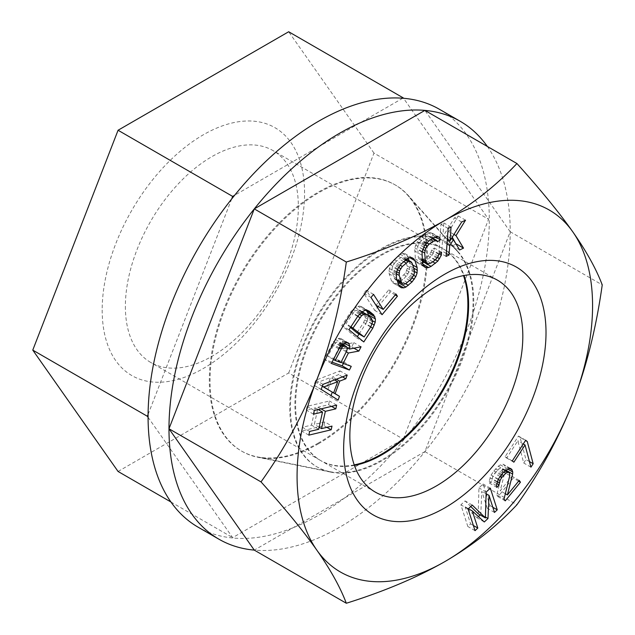 <?xml version="1.0" encoding="UTF-8"?>
<svg xmlns="http://www.w3.org/2000/svg" width="635" height="635" viewBox="0 0 635 635"><rect width="100%" height="100%" fill="white"/><g stroke="black" fill="none" stroke-linecap="round" stroke-linejoin="round"><path stroke-width="0.48" stroke-dasharray="3.17 2.38" d="M317.968 443.23A153.654 88.717 120 0 0 413.941 321.191A153.654 88.717 120 0 0 407.964 195.516A153.654 88.717 120 0 0 317.968 192.31A153.654 88.717 -60 0 0 214.09 340.987A153.654 88.717 -60 0 0 257.096 456.835A153.654 88.717 -60 0 0 317.968 443.23M330.041 471.702A129.619 74.835 -60 0 0 381.397 460.224A129.619 74.835 120 0 0 462.351 357.275A129.619 74.835 120 0 0 457.311 251.254A129.619 74.835 120 0 0 381.397 248.555A129.619 74.835 -60 0 0 293.767 373.975A129.619 74.835 -60 0 0 330.041 471.702L257.096 456.835M402.733 98.227L234.648 195.27M148.082 417.298L232.664 537.631L403.281 439.134L488.585 219.273L403.542 98.29M231.672 198.977L148.098 414.385M170.942 501.999L232.664 537.631M118.07 471.472L288.679 372.967L403.281 439.134M288.679 372.967L373.983 153.106L488.585 219.273M373.983 153.106L288.679 31.75M102.179 310.031A143.105 82.621 120 0 0 203.375 368.459A143.105 82.621 120 0 0 304.57 193.191A143.105 82.621 120 0 0 203.375 134.763A143.105 82.621 120 0 0 102.179 310.031M125.373 306.443A122.317 70.62 120 0 0 150.709 362.442A122.317 70.62 120 0 0 244.959 329.668A122.317 70.62 120 0 0 298.355 206.573A122.317 70.62 120 0 0 273.018 150.582A122.317 70.62 120 0 0 178.768 183.356A122.317 70.62 120 0 0 125.373 306.443M354.227 464.891A122.317 70.62 -60 0 1 320.238 460.319A122.317 70.62 -60 0 1 294.91 404.328A122.317 70.62 -60 0 1 348.298 281.234A122.317 70.62 -60 0 1 442.555 248.468A122.317 70.62 -60 0 1 463.502 275.606M424.49 245.705L417.274 241.546L414.798 247.88L415.346 258.993L416.084 261.35L417.258 262.834L419.394 263.644L422.529 262.866M422.759 249.206L415.552 245.047M487.347 146.447A241.276 139.303 -60 0 1 510.207 231.759A241.276 139.303 -60 0 1 424.902 451.612A241.276 139.303 -60 0 1 339.598 527.256A241.276 139.303 -60 0 1 254.286 550.116L424.902 451.612L510.207 231.759L602.234 284.893M424.902 451.612L516.93 504.754M510.207 231.759L424.902 110.395M439.333 109.236A241.276 139.303 -60 0 1 476.314 302.577A241.276 139.303 -60 0 1 318.691 515.191A241.276 139.303 -60 0 1 198.056 527.145M318.691 443.651A153.654 88.717 -60 0 1 257.81 457.256A153.654 88.717 -60 0 1 214.813 341.4A153.654 88.717 -60 0 1 318.691 192.73A153.654 88.717 120 0 1 408.686 195.929A153.654 88.717 120 0 1 414.663 321.604A153.654 88.717 120 0 1 318.691 443.651M458.033 251.674A129.619 74.835 120 0 1 463.074 357.688A129.619 74.835 120 0 1 382.119 460.645A129.619 74.835 -60 0 1 330.764 472.122A129.619 74.835 -60 0 1 294.481 374.388A129.619 74.835 -60 0 1 382.119 248.968A129.619 74.835 120 0 1 458.033 251.674L408.686 195.929M354.401 465.407A122.317 70.62 -60 0 1 320.961 460.732A122.317 70.62 -60 0 1 295.632 404.741A122.317 70.62 -60 0 1 349.02 281.646A122.317 70.62 -60 0 1 443.278 248.88A122.317 70.62 -60 0 1 464.05 275.503M366.03 310.348L361.783 306.856L359.831 306.133L357.822 306.237L355.068 307.491L350.75 311.864L341.773 325.604L356.584 337.788L357.338 336.637M368.991 311.015L361.783 306.856M372.435 320.691L367.99 318.119L368.165 315.619M372.126 323.818L367.117 320.929L367.99 318.119M370.665 326.993L365.562 324.048L367.117 320.929M363.791 341.947L356.584 337.788M359.053 334.018L365.562 324.048M348.98 329.763L341.773 325.604M357.957 316.024L350.75 311.864M360.148 313.428L352.941 309.261M362.275 311.65L355.068 307.491M365.03 310.404L357.822 306.237M367.038 310.293L359.831 306.133M324.787 421.942L314.333 424.442L318.151 407.186L328.612 404.693L329.43 400.995L307.094 406.321L306.268 410.019L315.301 407.868L311.483 425.117L302.45 427.276L301.633 430.974L323.969 425.64L324.787 421.942L331.994 426.109M332.264 392.184L327.93 389.485L332.462 376.968L338.622 374.642L339.987 370.888L315.778 380.206L313.968 385.215L331.026 395.605M322.302 386.27L316.627 382.77L330.486 377.531L326.406 388.803M343.384 363.482L344.035 362.18L335.978 359.251L341.185 348.861L347.115 347.758M347.162 347.75L351.703 346.908L353.846 342.63L342.257 344.916L342.717 342.194L342.098 339.804L339.717 338.209L335.804 339.677L333.431 341.701L324.16 359.283L332.018 362.14M339.495 346.805L333.677 358.41L327.914 356.314L333.74 344.71L336.423 342.067L339.034 342.297L339.876 343.329L339.495 346.805L346.702 350.964M350.472 327.477L345.908 323.723L354.457 311.388L357.902 309.824L359.537 310.293L364.268 314.182L365.347 317.714L363.672 322.493L356.941 332.796M363.768 293.306L370.983 297.466L366.331 290.227L363.768 293.306L374.864 310.531L377.412 307.467M378.198 306.522L390.215 292.068L388.795 289.87L376.007 305.26M408.289 258.255L406.519 254.603L404.995 253.635L402.558 253.532L397.947 256.064L394.24 259.54L390.525 264.835L388.93 271.121L389.207 273.86L391.43 280.765L392.628 282.631L394.152 283.599L398.066 283.147M399.772 282.17L404.908 277.693L408.63 272.407L410.218 266.113L409.067 260.667M395.129 262.303L400.836 257.548L402.519 257.167L403.892 257.675L404.94 259.08L407.162 265.986L407.297 268.264L405.717 272.733L400.312 278.416L398.32 279.694L396.629 280.075L395.264 279.559L394.208 278.154L391.985 271.248L392.335 266.724L395.129 262.303L400.193 265.224M424.109 262.08L428.228 259.199L432.419 254.548L434.142 251.047L434.364 248.015L431.467 250.039L431.141 251.992L427.919 255.969L423.577 259.001L420.045 259.739L418.925 258.794L418.243 256.977L417.743 246.396L419.894 242.014L426.117 237.101L429.649 236.355L430.284 237.641L433.181 235.617L432.435 233.259L430.3 232.45L425.807 233.863L421.465 236.895L417.274 241.546M452.255 237.204L448.81 231.458L458.319 216.011L454.454 217.861L442.841 236.601L443.825 222.933L440.928 224.314L438.912 252.254L441.809 250.873L442.5 241.363L446.183 235.585L452.445 245.801L456.049 244.078M480.171 514.922L480.782 514.35L481.814 491.22L487.267 508.27L490.045 505.666L486.243 493.776M470.757 506.5L465.058 500.928L460.891 504.833L467.82 526.502L470.598 523.899L465.145 506.841L477.083 517.819L478.409 516.572M486.124 493.395L483.116 484.005L478.949 487.91L478.195 513.778M496.816 494.911L498.031 496.705L513.247 478.044L512.032 476.25L500.197 490.768L505.428 469.916L505 465.852L503.118 464.217L500.459 464.86L498.284 466.217L493.808 471.043L491.093 475.028L489.164 481.322L489.712 483.283L491.831 480.687L492.728 476.298L496.292 471.273L498.65 469.043L500.404 468.201L501.975 468.241L502.587 471.432L496.816 494.911L504.023 499.07M520.057 437.356L518.47 436.086L505.071 456.748L506.666 458.025L517.827 440.801L523.732 463.01L525.963 459.565L520.057 437.356L525.502 440.507M319.143 427.22L314.333 424.442M326.882 427.323L323.969 425.64M308.84 435.134L301.633 430.974M309.658 431.435L302.45 427.276M318.691 429.284L311.483 425.117M318.214 409.551L315.301 407.868M313.476 414.179L306.268 410.019M314.301 410.488L307.094 406.321M336.637 405.154L329.43 400.995M331.526 406.376L328.612 404.693M321.072 408.869L318.151 407.186M322.985 384.365L315.778 380.206M321.175 389.374L313.968 385.215M347.194 375.047L339.987 370.888M342.471 376.865L338.622 374.642M336.359 379.214L332.462 376.968M333.669 392.803L327.93 389.485M333.621 392.946L332.272 392.168M338.122 400.082L330.914 395.923M322.366 386.08L316.627 382.77M334.589 379.905L330.486 377.531M341.074 362.188L335.978 359.251M346.281 351.806L341.185 348.861M351.25 366.347L344.035 362.18M331.367 363.442L324.16 359.283M338.717 348.782L331.51 344.615M340.638 345.861L333.431 341.701M343.011 343.837L335.804 339.677M345.464 342.567L338.257 338.407M346.924 342.376L339.717 338.209M348.464 342.932L341.257 338.772M346.623 342.416L342.098 339.804M344.36 343.138L342.717 342.194M347.107 347.718L342.257 344.916M361.053 346.789L353.846 342.63M353.933 348.194L351.703 346.908M340.884 362.569L333.677 358.41M347.242 348.988L340.035 344.829M347.083 347.488L339.876 343.329M342.479 344.289L339.034 342.297M342.313 344.44L337.876 341.876M341.59 345.051L336.423 342.067M340.455 346.138L335.042 343.011M339.288 347.909L333.74 344.71M333.359 359.458L327.914 356.314M351.004 326.668L345.908 323.723M357.743 316.365L352.647 313.42M370.88 326.66L363.672 322.493M372.062 324.112L364.855 319.945M372.554 321.874L365.347 317.714M372.356 319.953L365.149 315.785M371.475 318.341L364.268 314.182M362.117 311.785L359.537 310.293M361.783 312.063L357.902 309.824M360.823 312.857L356.211 310.19M359.442 314.269L354.457 311.388M382.072 314.698L374.864 310.531M373.539 294.386L366.331 290.227M396.002 294.029L388.795 289.87M395.232 294.957L390.215 292.068M401.447 263.7L394.24 259.54M399.288 266.335L392.081 262.176M405.154 260.223L397.947 256.064M407.614 258.508L400.407 254.349M409.765 257.691L402.558 253.532M412.202 257.794L404.995 253.635M412.028 257.786L406.519 254.603M409.837 257.699L407.718 256.476M412.71 264.978L409.94 263.374M413.726 268.137L410.218 266.113M414.449 271.455L409.885 268.827M413.695 275.328L408.63 272.407M412.099 277.963L407.075 275.066M409.742 280.487L404.908 277.693M405.678 283.758L401.201 281.17M398.621 284.877L396.597 283.702M401.36 287.766L394.152 283.599M399.844 286.79L392.628 282.631M398.637 284.924L391.43 280.765M396.415 278.019L389.207 273.86M396.137 275.288L388.93 271.121M396.47 272.574L389.263 268.415M397.732 268.994L390.525 264.835M403.669 261.62L398.836 258.826M398.605 267.494L393.43 264.501M397.486 269.7L392.335 266.724M396.74 271.796L391.858 268.978M396.327 273.756L391.985 271.248M396.97 279.749L394.208 278.154M397.288 280.733L395.264 279.559M403.836 284.234L396.629 280.075M405.527 283.853L398.32 279.694M407.519 282.575L400.312 278.416M411.226 279.098L404.019 274.931M412.925 276.9L405.717 272.733M414.02 274.669L406.813 270.51M414.504 272.423L407.297 268.264M414.369 270.145L407.162 265.986M412.147 263.239L404.94 259.08M406.583 259.231L403.892 257.675M406.36 259.382L402.519 257.167M405.297 260.128L400.836 257.548M441.571 252.174L434.364 248.015M438.674 254.198L431.467 250.039M439.095 253.905L434.142 251.047M437.491 257.485L432.419 254.548M435.467 259.786L430.594 256.977M432.737 261.803L428.228 259.199M422.886 264.224L421.426 263.374M423.847 266.216L419.394 263.644M424.466 266.994L417.258 262.834M423.291 265.517L416.084 261.35M422.553 263.16L415.346 258.993M421.783 255.072L414.576 250.912M422.005 252.039L414.798 247.88M438.348 256.151L431.141 251.992M437.007 258.239L429.8 254.079M435.126 260.128L427.919 255.969M430.784 263.16L423.577 259.001M428.808 263.969L421.6 259.802M422.354 261.064L420.045 259.739M422.323 260.755L418.925 258.794M422.18 259.247L418.243 256.977M422.124 251.579L417.465 248.888M422.743 249.285L417.743 246.396M423.783 247.126L418.552 244.102M425.029 244.983L419.894 242.014M426.664 242.951L421.775 240.133M430.617 239.697L426.117 237.101M432.149 238.633L428.093 236.291M432.8 238.181L429.649 236.355M437.491 241.8L430.284 237.641M435.412 236.911L433.181 235.617M439.642 237.419L432.435 233.259M437.507 236.609L430.3 232.45M435.475 236.879L428.268 232.72M433.014 238.022L425.807 233.863M428.673 241.054L421.465 236.895M426.315 243.276L419.108 239.117M446.334 253.484L441.809 250.873M447.016 243.967L442.5 241.363M446.119 256.413L438.912 252.254M448.135 228.473L440.928 224.314M451.033 227.092L443.825 222.933M447.358 239.212L442.841 236.601M461.661 222.02L454.454 217.861M465.526 220.17L458.319 216.011M453.969 234.434L448.81 231.458M459.653 249.96L452.445 245.801M451.39 238.593L446.183 235.585M486.108 493.697L481.814 491.22M494.474 512.437L487.267 508.27M485.434 517.033L480.782 514.35M484.291 521.978L477.083 517.819M468.4 508.714L465.145 506.841M473.377 525.502L470.598 523.899M475.028 530.662L467.82 526.502M468.098 508.992L460.891 504.833M472.265 505.087L465.058 500.928M486.156 492.069L478.949 487.91M490.323 488.164L483.116 484.005M492.823 507.27L490.045 505.666M505.238 500.864L498.031 496.705M509.794 475.591L502.587 471.432M509.667 473.123L502.46 468.963M505.579 470.321L501.975 468.241M505 470.86L500.404 468.201M503.817 472.027L498.65 469.043M501.682 474.385L496.292 471.273M500.11 476.536L494.601 473.353M498.189 479.449L492.728 476.298M497.245 481.632L491.95 478.576M496.776 483.545L491.831 480.687M496.919 487.442L489.712 483.283M496.372 485.489L489.164 481.322M497.094 481.981L489.887 477.822M498.3 479.187L491.093 475.028M501.015 475.202L493.808 471.043M502.714 473.131L495.506 468.963M505.492 470.376L498.284 466.217M507.667 469.019L500.459 464.86M510.326 468.376L503.118 464.217M510.191 468.408L504.515 465.13M509.659 468.543L505 465.852M507.659 469.019L505.547 467.804M505.841 470.154L505.428 469.916M505.333 493.728L500.197 490.768M519.239 480.409L512.032 476.25M518.636 481.155L513.247 478.044M525.677 440.245L518.47 436.086M529.447 461.574L525.963 459.565M530.939 467.169L523.732 463.01M523.272 443.952L517.827 440.801M513.874 462.185L506.666 458.025M512.278 460.915L505.071 456.748M457.311 251.254L407.964 195.516M442.555 248.468L273.018 150.582M320.238 460.319L150.709 362.442M330.764 472.122L257.81 457.256M497.491 280.178L443.278 248.88M375.174 492.038L320.961 460.732"/><path stroke-width="0.95" d="M403.542 98.29L402.733 98.227M234.648 195.27L232.664 196.413L231.672 198.977M148.098 414.385L147.36 416.274L148.082 417.298M403.281 97.909L288.679 31.75L118.07 130.246L232.664 196.413M118.07 130.246L32.766 350.107L147.36 416.274M32.766 350.107L118.07 471.472L170.942 501.999M463.502 275.606A122.317 70.62 -60 0 1 467.884 304.459A122.317 70.62 -60 0 1 354.227 464.891M424.49 245.705L422.005 252.039L422.553 263.16L424.466 266.994L426.601 267.803L428.633 267.533L431.094 266.39L437.801 261.136L441.349 255.206L441.571 252.174L438.674 254.198L438.348 256.151L435.126 260.128L430.784 263.16L427.252 263.898L426.133 262.953L425.45 261.136L424.672 253.047L425.76 248.269L428.982 244.292L433.324 241.26L436.856 240.522L437.491 241.8L440.388 239.776L439.642 237.419L437.507 236.609L435.475 236.879L428.673 241.054L424.49 245.705M444.825 561.618A208.955 120.642 120 0 0 572.778 402.439A208.955 120.642 120 0 0 572.778 231.831A208.955 120.642 120 0 0 444.825 220.401A208.955 120.642 120 0 0 316.865 379.579A208.955 120.642 120 0 0 316.865 550.188A208.955 120.642 120 0 0 444.825 561.618C472.448 545.521 496.483 526.566 516.93 504.754C540.425 471.742 559.046 437.634 572.778 402.439C586.391 367.157 596.202 327.977 602.234 284.893C596.202 268.923 586.383 251.238 572.778 231.831C559.038 212.336 540.425 189.571 516.93 163.528C496.292 185.499 472.257 204.454 444.825 220.401C416.933 236.347 384.104 250.222 346.321 262.033C340.289 305.125 330.47 344.305 316.865 379.579C303.125 414.782 284.512 448.889 261.017 481.894C284.512 507.936 303.133 530.701 316.865 550.188C330.47 569.603 340.289 587.288 346.321 603.25C384.365 591.336 417.203 577.453 444.825 561.618M546.013 332.589A143.105 82.621 -60 0 1 444.825 507.857A143.105 82.621 -60 0 1 343.63 449.429A143.105 82.621 -60 0 1 444.825 274.161A143.105 82.621 -60 0 1 546.013 332.589M373.713 314.904L368.991 311.015L367.038 310.293L365.03 310.404L362.275 311.65L357.957 316.024L348.98 329.763L363.791 341.947L372.777 328.216L375.198 322.286L375.428 318.96L373.713 314.904L366.03 310.348M370.983 297.466L382.072 314.698L397.423 296.227L396.002 294.029L383.215 309.42L373.539 294.386L370.983 297.466L376.007 305.26L383.215 309.42M414.925 260.636L413.726 258.77L412.202 257.794L409.765 257.691L407.614 258.508L401.447 263.7L397.732 268.994L396.47 272.574L396.415 278.019L398.637 284.924L399.844 286.79L401.36 287.766L403.804 287.869L405.948 287.052L412.115 281.861L415.838 276.566L417.092 272.986L417.147 267.541L414.925 260.636L409.837 257.699M487.99 518.509L489.021 495.379L494.474 512.437L497.253 509.834L490.323 488.164L486.156 492.069L485.402 517.938L472.265 505.087L468.098 508.992L475.028 530.662L477.806 528.058L472.353 511L484.291 521.978L487.99 518.509L485.434 517.033M348.464 342.932L345.464 342.567L340.638 345.861L331.367 363.442L349.409 370.014L351.25 366.347L343.186 363.41L348.393 353.02L358.91 351.068L361.053 346.789L349.464 349.075L349.925 346.353L348.464 342.932M331.994 426.109L321.54 428.601L325.358 411.345L335.82 408.853L336.637 405.154L314.301 410.488L313.476 414.179L322.509 412.028L318.691 429.284L309.658 431.435L308.84 435.134L331.176 429.8L331.994 426.109M322.985 384.365L321.175 389.374L338.122 400.082L339.479 396.327L335.137 393.644L339.669 381.127L345.829 378.801L347.194 375.047L322.985 384.365M449.016 255.032L449.707 245.523L453.39 239.744L459.653 249.96L463.518 248.118L456.017 235.617L465.526 220.17L461.661 222.02L450.048 240.768L451.033 227.092L448.135 228.473L446.119 256.413L449.016 255.032L446.334 253.484M509.794 475.591L504.023 499.07L505.238 500.864L520.454 482.203L519.239 480.409L507.405 494.927L512.635 474.075L512.755 471.964L511.723 469.297L510.326 468.376L507.667 469.019L502.714 473.131L498.3 479.187L496.372 485.489L496.919 487.442L499.039 484.846L499.935 480.465L501.809 477.512L505.857 473.202L507.611 472.369L509.183 472.408L509.794 475.591M527.264 441.523L525.677 440.245L512.278 460.915L513.874 462.185L525.034 444.968L530.939 467.169L533.17 463.725L527.264 441.523L525.502 440.507M323.834 386.929L337.693 381.698L333.613 392.962L322.366 386.08M346.702 350.964L340.884 362.569L335.121 360.474L342.249 347.17L343.63 346.234L346.242 346.456L347.083 347.488L347.242 348.988L346.702 350.964M353.116 327.882L361.664 315.555L365.109 313.984L366.744 314.452L371.475 318.341L372.554 321.874L370.88 326.66L364.149 336.963L351.004 326.668M402.336 266.462L408.043 261.707L409.726 261.326L411.099 261.834L412.147 263.239L414.369 270.145L414.504 272.423L414.02 274.669L411.226 279.098L405.527 283.853L403.836 284.234L402.471 283.726L401.415 282.321L399.193 275.415L399.542 270.883L402.336 266.462L400.193 265.224M487.347 146.447A241.276 139.303 -60 0 0 460.232 121.301A241.276 139.303 -60 0 0 424.902 110.395L254.286 208.899A241.276 139.303 -60 0 1 339.598 133.255A241.276 139.303 -60 0 1 424.902 110.395L516.93 163.528M254.286 208.899L168.981 428.76A241.276 139.303 -60 0 1 254.286 208.899L346.321 262.033M168.981 428.76L254.286 550.116A241.276 139.303 -60 0 1 218.956 539.21A241.276 139.303 -60 0 1 168.981 428.76L261.017 481.894M254.286 550.116L346.321 603.25M218.956 539.21L198.056 527.145A241.276 139.303 -60 0 1 161.068 333.804A241.276 139.303 -60 0 1 318.691 121.182A241.276 139.303 -60 0 1 439.333 109.236L460.232 121.301M464.05 275.503A122.317 70.62 -60 0 1 468.606 304.871A122.317 70.62 -60 0 1 354.401 465.407M349.845 436.039A122.317 70.62 -60 0 1 403.233 312.952A122.317 70.62 -60 0 1 497.491 280.178A122.317 70.62 -60 0 1 522.819 336.177A122.317 70.62 -60 0 1 469.432 459.264A122.317 70.62 -60 0 1 375.174 492.038A122.317 70.62 -60 0 1 349.845 436.039M374.92 316.778L367.713 312.61L366.506 310.745M375.428 318.96L368.221 314.793L367.713 312.61M375.198 322.286L372.435 320.691M368.165 315.619L368.221 314.793M374.332 325.088L372.126 323.818M372.777 328.216L370.665 326.993M357.338 336.637L359.053 334.018M331.026 395.605L332.264 392.184M339.479 396.327L322.302 386.27M332.018 362.14L342.202 365.847L343.384 363.482M364.149 336.963L356.941 332.796L350.472 327.477M377.412 307.467L378.198 306.522M409.067 260.667L408.289 258.255M398.066 283.147L399.772 282.17M422.529 262.866L424.109 262.08M456.049 244.078L452.255 237.204M478.409 516.572L480.171 514.922M485.402 517.938L478.195 513.778L470.757 506.5M321.54 428.601L319.143 427.22M331.176 429.8L326.882 427.323M322.509 412.028L318.214 409.551M335.82 408.853L331.526 406.376M325.358 411.345L321.072 408.869M345.829 378.801L342.471 376.865M339.669 381.127L336.359 379.214M335.137 393.644L333.669 392.803M337.693 381.698L334.589 379.905M343.186 363.41L341.074 362.188M348.393 353.02L346.281 351.806M349.409 370.014L342.202 365.847M349.306 343.964L346.623 342.416M349.925 346.353L344.36 343.138M349.464 349.075L347.107 347.718M358.91 351.068L353.933 348.194M346.242 346.456L342.479 344.289M345.083 346.043L342.313 344.44M343.63 346.234L341.59 345.051M342.249 347.17L340.455 346.138M340.947 348.869L339.288 347.909M335.121 360.474L333.359 359.458M359.854 317.579L357.743 316.365M366.744 314.452L362.117 311.785M365.109 313.984L361.783 312.063M363.418 314.357L360.823 312.857M361.664 315.555L359.442 314.269M397.423 296.227L395.232 294.957M413.726 258.77L412.028 257.786M417.147 267.541L412.71 264.978M417.425 270.272L413.726 268.137M417.092 272.986L414.449 271.455M415.838 276.566L413.695 275.328M414.282 279.225L412.099 277.963M412.115 281.861L409.742 280.487M408.408 285.337L405.678 283.758M405.948 287.052L398.74 282.885M403.804 287.869L398.621 284.877M406.043 262.985L403.669 261.62M400.637 268.661L398.605 267.494M399.542 270.883L397.486 269.7M399.066 273.137L396.74 271.796M399.193 275.415L396.327 273.756M401.415 282.321L396.97 279.749M402.471 283.726L397.288 280.733M411.099 261.834L406.583 259.231M409.726 261.326L406.36 259.382M408.043 261.707L405.297 260.128M441.349 255.206L439.095 253.905M439.626 258.715L437.491 257.485M437.801 261.136L435.467 259.786M435.435 263.358L432.737 261.803M431.094 266.39L423.886 262.231M428.633 267.533L422.886 264.224M426.601 267.803L423.847 266.216M427.252 263.898L422.354 261.064M426.133 262.953L422.323 260.755M425.45 261.136L422.18 259.247M424.672 253.047L422.124 251.579M424.95 250.555L422.743 249.285M425.76 248.269L423.783 247.126M427.101 246.174L425.029 244.983M428.982 244.292L426.664 242.951M433.324 241.26L430.617 239.697M435.3 240.451L432.149 238.633M436.856 240.522L432.8 238.181M440.388 239.776L435.412 236.911M449.707 245.523L447.016 243.967M450.048 240.768L447.358 239.212M456.017 235.617L453.969 234.434M463.518 248.118L456.311 243.959M453.39 239.744L451.39 238.593M489.021 495.379L486.108 493.697M472.353 511L468.4 508.714M477.806 528.058L473.377 525.502M497.253 509.834L492.823 507.27M509.183 472.408L505.579 470.321M507.611 472.369L505 470.86M505.857 473.202L503.817 472.027M503.499 475.44L501.682 474.385M501.809 477.512L500.11 476.536M499.935 480.465L498.189 479.449M499.158 482.735L497.245 481.632M499.039 484.846L496.776 483.545M511.723 469.297L510.191 468.408M512.207 470.011L509.659 468.543M512.755 471.964L507.659 469.019M512.635 474.075L505.841 470.154M507.405 494.927L505.333 493.728M520.454 482.203L518.636 481.155M533.17 463.725L529.447 461.574M525.034 444.968L523.272 443.952"/></g></svg>

